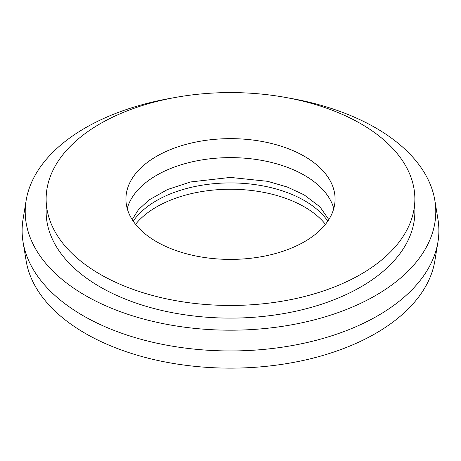 <?xml version="1.0" encoding="UTF-8"?>
<svg xmlns="http://www.w3.org/2000/svg" width="461" height="461" viewBox="0 0 461 461"><rect width="100%" height="100%" fill="white"/><g stroke="black" fill="none" stroke-linecap="round" stroke-linejoin="round"><path stroke-width="0.69" d="M327.794 221.159A104.578 60.379 0 0 0 304.444 200.604A104.578 60.379 0 0 0 133.206 221.159M325.454 224.323A104.578 60.379 0 0 0 304.444 206.931A104.578 60.379 0 0 0 135.546 224.323M304.444 156.331A104.578 60.379 0 0 0 190.479 143.244A104.578 60.379 0 0 0 125.922 199.025A104.578 60.379 0 0 0 156.556 241.714A104.578 60.379 0 0 0 270.521 254.806A104.578 60.379 0 0 0 335.078 199.025A104.578 60.379 0 0 0 304.444 156.331M333.776 208.51A104.578 60.379 0 0 0 304.444 175.307A104.578 60.379 0 0 0 198.218 160.572A104.578 60.379 0 0 0 127.224 208.51M172.547 97.98A205.278 118.517 0 0 0 26.133 200.5L23.05 219.303A208.378 120.304 0 0 0 23.05 241.99L26.133 260.793A205.278 118.517 0 0 0 85.343 333.424A205.278 118.517 0 0 0 300.019 361.136A205.278 118.517 0 0 0 434.867 260.793L437.95 241.99A208.378 120.304 0 0 0 437.95 219.303L434.867 200.5A205.278 118.517 0 0 0 375.657 127.87A205.278 118.517 0 0 0 288.453 97.98M23.05 241.99A208.378 120.304 0 0 0 83.153 315.716A208.378 120.304 0 0 0 301.068 343.843A208.378 120.304 0 0 0 437.95 241.99M26.133 200.5A205.278 118.517 0 0 0 85.343 295.478A205.278 118.517 0 0 0 317.917 318.908A205.278 118.517 0 0 0 434.867 200.5M46.135 199.025L46.135 211.674A184.365 106.439 0 0 0 100.135 286.938A184.365 106.439 0 0 0 301.056 310.011A184.365 106.439 0 0 0 414.865 211.674L414.865 199.025A184.365 106.439 0 0 0 360.865 123.755A184.365 106.439 0 0 0 159.944 100.682A184.365 106.439 0 0 0 46.135 199.025A184.365 106.439 0 0 0 100.135 274.289A184.365 106.439 0 0 0 301.056 297.362A184.365 106.439 0 0 0 414.865 199.025M328.826 219.586L319.951 206.833L304.116 194.853L287.301 187.033L267.657 181.323L230.408 177.416L190.577 181.951L167.441 189.552L148.978 200.005L138.444 209.692L132.174 219.586"/></g></svg>
